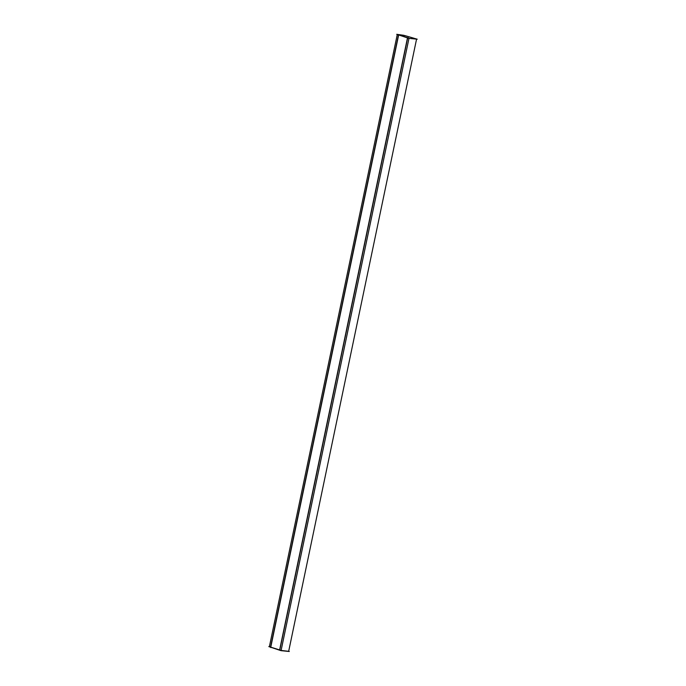 <?xml version="1.0" encoding="UTF-8"?>
<svg xmlns="http://www.w3.org/2000/svg" width="686" height="686" viewBox="0 0 686 686"><rect width="100%" height="100%" fill="white"/><g stroke="black" fill="none" stroke-linecap="round" stroke-linejoin="round"><path stroke-width="1.03" d="M407.613 37.619L408.256 37.756M414.404 38.476L415.056 38.613M398.557 34.772L399.209 34.909M404.2 35.483L404.851 35.621M397.237 34.677L269.375 646.718L270.567 647.095L398.429 35.055M398.617 35.115L270.764 647.155L279.631 649.942L407.484 37.919M417.234 39.196L408.882 38.356L417.234 39.196L415.176 38.596M414.344 38.356L404.972 35.612M404.14 35.363L396.731 34.3L408.925 38.15M289.312 651.494L280.968 650.654L268.809 646.598L281.011 650.448L288.669 651.306M407.647 37.97L279.785 649.994L281.106 650.414L288.66 651.366L416.522 39.316M281.106 650.414L408.976 38.365M408.882 38.356L396.731 34.3M269.384 646.666L268.809 646.598M415.167 38.665L414.267 38.476M279.519 650.122L280.42 650.311M407.475 37.619L408.376 37.807M398.429 34.772L399.329 34.96M404.071 35.483L404.972 35.672M271.373 647.464L270.678 647.541"/></g></svg>

